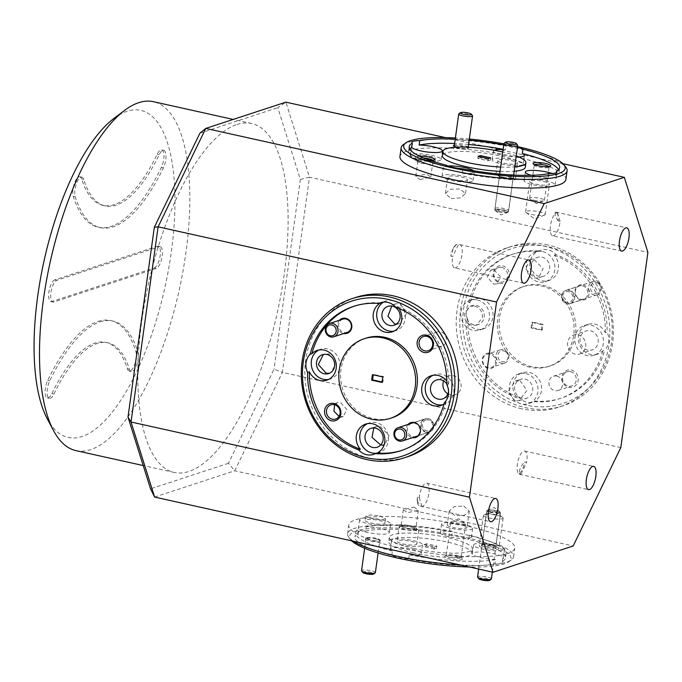 <?xml version="1.0" encoding="UTF-8"?>
<svg xmlns="http://www.w3.org/2000/svg" width="682" height="682" viewBox="0 0 682 682"><rect width="100%" height="100%" fill="white"/><g stroke="black" fill="none" stroke-linecap="round" stroke-linejoin="round"><path stroke-width="0.51" stroke-dasharray="3.41 2.56" d="M426.233 419.959A5.584 5.072 71.9 0 1 432.507 424.247A5.584 5.072 71.9 0 1 428.893 430.794A5.584 5.072 71.9 0 1 422.618 426.506A5.584 5.072 71.9 0 1 426.233 419.959M428.671 432.337A6.982 6.334 -108.1 0 0 429.183 432.192A6.982 6.334 -108.1 0 0 433.113 423.863A6.982 6.334 -108.1 0 0 425.338 418.782A6.982 6.334 -108.1 0 0 424.835 418.927A6.982 6.334 -108.1 0 0 420.896 427.256A6.982 6.334 -108.1 0 0 428.671 432.337M478.849 578.796A5.584 1.108 -172.1 0 1 481.833 577.995A5.584 1.108 -172.1 0 1 488.355 579.103A5.584 1.108 -172.1 0 1 489.676 580.305M491.398 578.933A6.982 1.39 7.9 0 0 489.557 577.697A6.982 1.39 7.9 0 0 482.046 576.333A6.982 1.39 7.9 0 0 477.571 577.015M489.633 511.781A5.584 1.108 7.9 0 0 496.164 512.898A5.584 1.108 7.9 0 0 499.147 512.088A5.584 1.108 7.9 0 0 497.758 511.347A5.584 1.108 7.9 0 0 492.285 510.289A5.584 1.108 7.9 0 0 488.312 510.588A5.584 1.108 7.9 0 0 489.633 511.781M498.585 512.642A6.982 1.39 -172.1 0 1 500.315 513.58A6.982 1.39 -172.1 0 1 500.426 513.878A6.982 1.39 -172.1 0 1 495.942 514.552A6.982 1.39 -172.1 0 1 488.431 513.188A6.982 1.39 -172.1 0 1 486.59 511.96A6.982 1.39 -172.1 0 1 486.778 511.696A6.982 1.39 -172.1 0 1 491.748 511.329A6.982 1.39 -172.1 0 1 498.585 512.642M598.284 283.456A5.584 5.072 71.9 0 1 599.913 291.171A5.584 5.072 71.9 0 1 592.854 292.501A5.584 5.072 71.9 0 1 591.226 284.778A5.584 5.072 71.9 0 1 598.284 283.456M591.626 293.814A6.982 6.334 -108.1 0 0 597.185 294.795A6.982 6.334 -108.1 0 0 601.379 289.287A6.982 6.334 -108.1 0 0 598.404 282.51A6.982 6.334 -108.1 0 0 592.837 281.53A6.982 6.334 -108.1 0 0 588.643 287.037A6.982 6.334 -108.1 0 0 591.626 293.814M565.028 301.623A5.584 5.072 -108.1 0 0 572.087 300.293A5.584 5.072 -108.1 0 0 570.459 292.578A5.584 5.072 -108.1 0 0 563.4 293.899A5.584 5.072 -108.1 0 0 565.028 301.623M571.695 291.265A6.982 6.334 71.9 0 1 574.67 298.043A6.982 6.334 71.9 0 1 570.476 303.55A6.982 6.334 71.9 0 1 564.909 302.569A6.982 6.334 71.9 0 1 561.934 295.792A6.982 6.334 71.9 0 1 566.128 290.285A6.982 6.334 71.9 0 1 571.695 291.265M504.092 143.288A6.982 1.39 -172.1 0 1 510.852 143.109A6.982 1.39 -172.1 0 1 517.638 145.164M501.628 209.792A5.584 1.108 -172.1 0 1 506.999 211.889A5.584 1.108 -172.1 0 1 501.594 212.034A5.584 1.108 -172.1 0 1 496.164 210.38A5.584 1.108 -172.1 0 1 501.628 209.792M501.773 210.951A6.982 1.39 7.9 0 0 508.533 210.772A6.982 1.39 7.9 0 0 508.712 210.516A6.982 1.39 7.9 0 0 501.824 208.155A6.982 1.39 7.9 0 0 494.885 208.598A6.982 1.39 7.9 0 0 494.987 208.897A6.982 1.39 7.9 0 0 501.773 210.951M97.935 321.444A156.374 57.748 -77.5 0 1 110.782 320.591A156.374 57.748 -77.5 0 1 135.837 351.46A11.168 4.126 -77.5 0 1 134.814 364.077A11.168 4.126 -77.5 0 1 129.205 371.059A11.168 4.126 -77.5 0 1 127.415 368.851A134.03 49.496 102.5 0 0 105.94 342.398A134.03 49.496 102.5 0 0 94.926 343.131A134.03 49.496 102.5 0 0 51.866 393.616A11.168 4.126 -77.5 0 1 47.356 397.887A11.168 4.126 -77.5 0 1 45.089 391.434A11.168 4.126 -77.5 0 1 47.697 380.351A156.374 57.748 -77.5 0 1 97.935 321.444M99.964 321.895A156.374 57.748 -77.5 0 1 112.811 321.034A156.374 57.748 -77.5 0 1 137.866 351.903A11.168 4.126 -77.5 0 1 136.835 364.529A11.168 4.126 -77.5 0 1 131.234 371.511A11.168 4.126 -77.5 0 1 129.444 369.303A134.03 49.496 102.5 0 0 107.969 342.841A134.03 49.496 102.5 0 0 96.955 343.575A134.03 49.496 102.5 0 0 53.895 394.068A11.168 4.126 -77.5 0 1 49.385 398.339A11.168 4.126 -77.5 0 1 47.109 391.886A11.168 4.126 -77.5 0 1 49.726 380.803A156.374 57.748 -77.5 0 1 99.964 321.895M78.942 176.809A11.168 4.126 -77.5 0 1 79.862 176.749A11.168 4.126 -77.5 0 1 81.652 178.948A134.03 49.496 102.5 0 0 103.127 205.41A134.03 49.496 102.5 0 0 157.201 154.183A11.168 4.126 -77.5 0 1 160.79 149.98A11.168 4.126 -77.5 0 1 161.711 149.921A11.168 4.126 -77.5 0 1 163.978 156.374A11.168 4.126 -77.5 0 1 161.37 167.457A156.374 57.748 -77.5 0 1 98.285 227.217A156.374 57.748 -77.5 0 1 73.23 196.348A11.168 4.126 -77.5 0 1 73.903 184.848A11.168 4.126 -77.5 0 1 78.942 176.809M80.97 177.26A11.168 4.126 -77.5 0 1 81.891 177.201A11.168 4.126 -77.5 0 1 83.681 179.4A134.03 49.496 102.5 0 0 105.156 205.862A134.03 49.496 102.5 0 0 159.23 154.635A11.168 4.126 -77.5 0 1 162.819 150.432A11.168 4.126 -77.5 0 1 163.74 150.364A11.168 4.126 -77.5 0 1 166.007 156.826A11.168 4.126 -77.5 0 1 163.399 167.908A156.374 57.748 -77.5 0 1 100.305 227.669A156.374 57.748 -77.5 0 1 75.259 196.8A11.168 4.126 -77.5 0 1 75.932 185.299A11.168 4.126 -77.5 0 1 80.97 177.26M113.868 118.489A167.542 61.874 -77.5 0 1 127.099 111.268A167.542 61.874 -77.5 0 1 171.31 252.016A167.542 61.874 -77.5 0 1 81.968 436.54A167.542 61.874 -77.5 0 1 47.186 418.654M75.907 450.606A178.71 66.001 102.5 0 0 90.595 449.634A178.71 66.001 102.5 0 0 182.895 271.607A178.71 66.001 102.5 0 0 153.424 101.695M237.021 124.508A178.71 66.001 -77.5 0 1 251.709 123.536A178.71 66.001 -77.5 0 1 281.18 293.448A178.71 66.001 -77.5 0 1 188.88 471.467A178.71 66.001 -77.5 0 1 174.2 472.447A178.71 66.001 -77.5 0 1 144.729 302.535A178.71 66.001 -77.5 0 1 237.021 124.508M56.87 280.293L54.841 279.842L157.235 246.279L159.264 246.731A11.168 4.126 -77.5 0 1 160.176 246.671A11.168 4.126 -77.5 0 1 162.205 256.108A11.168 4.126 -77.5 0 1 156.255 268.41L53.861 301.981A11.168 4.126 -77.5 0 1 52.94 302.041A11.168 4.126 -77.5 0 1 50.911 292.595A11.168 4.126 -77.5 0 1 56.87 280.293L159.264 246.731M54.841 279.842A11.168 4.126 102.5 0 0 48.882 292.143A11.168 4.126 102.5 0 0 50.911 301.589A11.168 4.126 102.5 0 0 51.832 301.529L53.861 301.981M156.255 268.41L154.226 267.966L51.832 301.529M154.226 267.966A11.168 4.126 102.5 0 0 160.185 255.665A11.168 4.126 102.5 0 0 158.156 246.219A11.168 4.126 102.5 0 0 157.235 246.279M458.901 113.766A6.982 1.39 -172.1 0 1 465.661 113.587A6.982 1.39 -172.1 0 1 472.447 115.65M461.1 148.915A6.982 1.39 7.9 0 0 467.852 148.736A6.982 1.39 7.9 0 0 468.04 148.471A6.982 1.39 7.9 0 0 463.905 146.604A6.982 1.39 7.9 0 0 461.143 146.119A6.982 1.39 7.9 0 0 454.212 146.553A6.982 1.39 7.9 0 0 454.314 146.852A6.982 1.39 7.9 0 0 458.338 148.429A6.982 1.39 7.9 0 0 461.1 148.915M474.595 306.073C480.034 307.846 482.626 311.717 482.387 317.693L476.377 325.161L471.918 325.374C466.556 323.575 464.033 319.679 464.348 313.686L470.188 306.269L474.595 306.073M375.373 572.633A6.982 1.39 7.9 0 0 373.54 571.397A6.982 1.39 7.9 0 0 366.029 570.041A6.982 1.39 7.9 0 0 361.545 570.715M378.058 538.874A6.982 1.39 -172.1 0 1 379.789 539.803A6.982 1.39 -172.1 0 1 379.891 540.11A6.982 1.39 -172.1 0 1 370.19 540.059A6.982 1.39 -172.1 0 1 367.896 539.419A6.982 1.39 -172.1 0 1 366.063 538.183A6.982 1.39 -172.1 0 1 366.243 537.928A6.982 1.39 -172.1 0 1 375.756 538.234A6.982 1.39 -172.1 0 1 378.058 538.874M362.824 572.496A5.584 1.108 -172.1 0 1 365.808 571.695A5.584 1.108 -172.1 0 1 372.338 572.812A5.584 1.108 -172.1 0 1 373.659 574.005M499.053 362.151A6.982 6.334 -108.1 0 0 504.612 363.139A6.982 6.334 -108.1 0 0 508.806 357.624A6.982 6.334 -108.1 0 0 505.831 350.855A6.982 6.334 -108.1 0 0 500.264 349.866A6.982 6.334 -108.1 0 0 496.07 355.382A6.982 6.334 -108.1 0 0 499.053 362.151M492.472 355.228A6.982 6.334 71.9 0 1 495.447 362.006A6.982 6.334 71.9 0 1 491.262 367.513A6.982 6.334 71.9 0 1 488.142 367.658A6.982 6.334 71.9 0 1 485.695 366.532A6.982 6.334 71.9 0 1 482.72 359.755A6.982 6.334 71.9 0 1 486.914 354.248A6.982 6.334 71.9 0 1 490.026 354.103A6.982 6.334 71.9 0 1 492.472 355.228M505.712 351.801A5.584 5.072 71.9 0 1 507.34 359.516A5.584 5.072 71.9 0 1 500.281 360.838A5.584 5.072 71.9 0 1 498.653 353.123A5.584 5.072 71.9 0 1 505.712 351.801M417.341 497.152L417.461 502.438A11.892 4.39 102.5 0 1 417.341 497.152L419.268 497.579A11.892 4.39 -77.5 0 1 419.413 496.334A11.892 4.39 -77.5 0 1 426.736 483.171A11.892 4.39 -77.5 0 1 428.893 493.231A11.892 4.39 -77.5 0 1 422.047 506.428L420.121 506.001A11.892 4.39 102.5 0 1 419.652 505.967L490.58 521.721M454.672 267.864A11.892 4.39 -77.5 0 0 461.995 254.701A11.892 4.39 -77.5 0 0 459.83 244.642A11.892 4.39 -77.5 0 0 458.33 244.94L456.411 244.514A11.892 4.39 102.5 0 0 454.425 246.483A11.892 4.39 102.5 0 0 450.785 256.117L452.712 256.551A11.892 4.39 -77.5 0 0 452.516 257.805A11.892 4.39 -77.5 0 0 454.672 267.864L523.674 283.192M552.616 235.759A11.892 4.39 -77.5 0 0 559.939 222.596A11.892 4.39 -77.5 0 0 560.084 221.352L558.157 220.925A11.892 4.39 102.5 0 0 555.847 212.111A11.892 4.39 102.5 0 0 555.378 212.068L557.296 212.503A11.892 4.39 -77.5 0 0 550.451 225.699A11.892 4.39 -77.5 0 0 552.616 235.759L621.617 251.087M519.087 473.564L521.014 473.99A11.892 4.39 -77.5 0 1 519.514 474.288A11.892 4.39 -77.5 0 1 517.357 464.229A11.892 4.39 -77.5 0 1 524.671 451.066A11.892 4.39 -77.5 0 1 526.836 461.126A11.892 4.39 -77.5 0 1 526.632 462.379L524.714 461.953A11.892 4.39 102.5 0 1 519.087 473.564C519.241 469.438 521.116 465.567 524.714 461.953M517.578 146.613A81.533 16.215 7.9 0 0 516.93 146.468A81.533 16.215 7.9 0 0 503.87 143.825M469.344 139.034A81.533 16.215 7.9 0 0 455.397 137.986M403.343 144.669A83.767 16.658 -172.1 0 1 517.519 148.344A83.767 16.658 -172.1 0 1 565.847 167.218M526.504 405.168A81.533 74.014 71.9 0 1 463.521 309.585A81.533 74.014 71.9 0 1 548.464 246.867A81.533 74.014 71.9 0 1 611.456 342.449A81.533 74.014 71.9 0 1 526.504 405.168M547.876 244.991A83.767 76.043 -108.1 0 0 510.503 246.705A83.767 76.043 -108.1 0 0 460.145 329.815A83.767 76.043 -108.1 0 0 525.311 407.623A83.767 76.043 -108.1 0 0 562.684 405.909A83.767 76.043 -108.1 0 0 613.041 322.799A83.767 76.043 -108.1 0 0 547.876 244.991M351.776 540.869A81.533 16.215 -172.1 0 1 350.736 539.735A81.533 16.215 -172.1 0 1 380.3 527.936A81.533 16.215 -172.1 0 1 462.771 536.794A81.533 16.215 -172.1 0 1 508.9 561.678A81.533 16.215 -172.1 0 1 469.276 566.972M460.043 564.918A83.767 16.658 7.9 0 0 511.355 559.896A83.767 16.658 7.9 0 0 513.546 556.793A83.767 16.658 7.9 0 0 463.965 534.33A83.767 16.658 7.9 0 0 347.598 533.767A83.767 16.658 7.9 0 0 348.86 537.348A83.767 16.658 7.9 0 0 353.481 541.244M453.624 179.639A9.94 1.978 7.9 0 0 467.434 179.707A9.94 1.978 7.9 0 0 461.543 177.039A9.94 1.978 7.9 0 0 447.742 176.979A9.94 1.978 7.9 0 0 453.624 179.639M450.99 198.607L460.631 197.857L465.508 193.552L459.898 188.948L450.291 189.264L445.448 193.475L450.99 198.607M421.672 158.77A9.94 1.978 7.9 0 0 435.474 158.838A9.94 1.978 7.9 0 0 429.592 156.169A9.94 1.978 7.9 0 0 415.781 156.101A9.94 1.978 7.9 0 0 421.672 158.77M421.033 163.365L430.282 164.277L434.869 163.211L428.952 160.773L419.745 159.503L415.176 160.475L421.033 163.365M503.708 163.22A9.94 1.978 7.9 0 0 517.519 163.288A9.94 1.978 7.9 0 0 511.628 160.628A9.94 1.978 7.9 0 0 497.826 160.56A9.94 1.978 7.9 0 0 503.708 163.22M502.054 175.129L511.261 177.618L515.225 179.784L509.002 179.596L499.872 176.664L495.899 174.396L502.054 175.129M535.66 184.097A9.94 1.978 7.9 0 0 549.47 184.157A9.94 1.978 7.9 0 0 543.588 181.497A9.94 1.978 7.9 0 0 529.778 181.429A9.94 1.978 7.9 0 0 535.66 184.097M531.448 214.455A9.94 1.978 7.9 0 0 544.586 215.103A9.94 1.978 7.9 0 0 545.259 214.523A9.94 1.978 7.9 0 0 539.368 211.855A9.94 1.978 7.9 0 0 525.566 211.787A9.94 1.978 7.9 0 0 526.052 212.528A9.94 1.978 7.9 0 0 531.448 214.455M541.943 257.131A9.94 9.028 71.9 0 1 549.675 266.364A9.94 9.028 71.9 0 1 543.699 276.227A9.94 9.028 71.9 0 1 539.266 276.432A9.94 9.028 71.9 0 1 531.534 267.199A9.94 9.028 71.9 0 1 537.51 257.336A9.94 9.028 71.9 0 1 541.943 257.131M534.159 259.68L543.119 268.589L538.669 277.872L534.373 278.034L525.626 268.93L529.923 259.816L534.159 259.68M476.488 305.459A9.94 9.028 71.9 0 1 484.22 314.692A9.94 9.028 71.9 0 1 478.244 324.555A9.94 9.028 71.9 0 1 473.811 324.751A9.94 9.028 71.9 0 1 466.079 315.519A9.94 9.028 71.9 0 1 472.055 305.655A9.94 9.028 71.9 0 1 476.488 305.459M525.021 379.107A9.94 9.028 71.9 0 1 532.753 388.339A9.94 9.028 71.9 0 1 526.777 398.203A9.94 9.028 71.9 0 1 522.344 398.407A9.94 9.028 71.9 0 1 514.612 389.175A9.94 9.028 71.9 0 1 520.588 379.311A9.94 9.028 71.9 0 1 525.021 379.107M520.127 380.709L526.879 390.479L519.19 400.684L514.552 400.956L508.039 391.246L515.549 380.957L520.127 380.709M590.476 330.779A9.94 9.028 71.9 0 1 598.208 340.011A9.94 9.028 71.9 0 1 592.232 349.875A9.94 9.028 71.9 0 1 587.799 350.079A9.94 9.028 71.9 0 1 580.067 340.847A9.94 9.028 71.9 0 1 586.043 330.983A9.94 9.028 71.9 0 1 590.476 330.779M578.012 334.862A9.94 9.028 71.9 0 1 585.744 344.103A9.94 9.028 71.9 0 1 579.768 353.958A9.94 9.028 71.9 0 1 575.335 354.163A9.94 9.028 71.9 0 1 567.603 344.93A9.94 9.028 71.9 0 1 573.579 335.067A9.94 9.028 71.9 0 1 578.012 334.862M461.083 524.927A9.94 1.978 -172.1 0 1 466.965 527.595A9.94 1.978 -172.1 0 1 453.155 527.527A9.94 1.978 -172.1 0 1 447.273 524.859A9.94 1.978 -172.1 0 1 461.083 524.927M463.709 505.959L469.25 511.091L464.408 515.302L454.809 515.618L449.191 511.023L454.076 506.709L463.709 505.959M379.039 520.477A9.94 1.978 -172.1 0 1 384.929 523.137A9.94 1.978 -172.1 0 1 371.119 523.068A9.94 1.978 -172.1 0 1 365.237 520.409A9.94 1.978 -172.1 0 1 379.039 520.477M379.678 515.873L385.535 518.763L380.965 519.744L371.758 518.473L365.842 516.035L370.42 514.97L379.678 515.873M410.999 541.346A9.94 1.978 -172.1 0 1 416.881 544.006A9.94 1.978 -172.1 0 1 403.071 543.946A9.94 1.978 -172.1 0 1 397.188 541.278A9.94 1.978 -172.1 0 1 410.999 541.346M412.653 529.437L418.799 530.17L414.827 527.902L405.705 524.97L399.473 524.782L403.429 526.947L412.653 529.437M493.035 545.796A9.94 1.978 -172.1 0 1 498.917 548.464A9.94 1.978 -172.1 0 1 485.107 548.396A9.94 1.978 -172.1 0 1 479.224 545.728A9.94 1.978 -172.1 0 1 493.035 545.796M497.246 515.439A9.94 1.978 -172.1 0 1 502.643 517.365A9.94 1.978 -172.1 0 1 503.128 518.107A9.94 1.978 -172.1 0 1 489.318 518.039A9.94 1.978 -172.1 0 1 483.436 515.37A9.94 1.978 -172.1 0 1 484.109 514.791A9.94 1.978 -172.1 0 1 497.246 515.439M503.307 177.235A7.817 1.552 7.9 0 0 513.964 177.584A7.817 1.552 7.9 0 0 509.539 175.197A7.817 1.552 7.9 0 0 501.637 174.345A7.817 1.552 7.9 0 0 498.798 175.479A7.817 1.552 7.9 0 0 503.307 177.235M503.563 178.036A6.871 1.364 7.9 0 0 512.924 178.334A6.871 1.364 7.9 0 0 513.103 178.079A6.871 1.364 7.9 0 0 509.036 176.237A6.871 1.364 7.9 0 0 499.497 176.195A6.871 1.364 7.9 0 0 499.599 176.485A6.871 1.364 7.9 0 0 503.563 178.036M498.874 211.812A6.871 1.364 7.9 0 0 507.954 212.255A6.871 1.364 7.9 0 0 508.414 211.855A6.871 1.364 7.9 0 0 504.348 210.013A6.871 1.364 7.9 0 0 494.808 209.971A6.871 1.364 7.9 0 0 495.141 210.482A6.871 1.364 7.9 0 0 498.874 211.812M456.139 147.201A7.817 1.552 7.9 0 0 458.116 147.721A7.817 1.552 7.9 0 0 468.773 148.062A7.817 1.552 7.9 0 0 468.67 147.244M468.244 146.971A7.817 1.552 7.9 0 0 464.348 145.684A7.817 1.552 7.9 0 0 454.417 145.044M583.042 284.837A7.817 7.101 71.9 0 1 589.086 294.002A7.817 7.101 71.9 0 1 580.936 300.02A7.817 7.101 71.9 0 1 574.9 290.856A7.817 7.101 71.9 0 1 583.042 284.837M582.539 285.886A6.871 6.232 71.9 0 1 587.884 292.263A6.871 6.232 71.9 0 1 583.749 299.083A6.871 6.232 71.9 0 1 580.689 299.219A6.871 6.232 71.9 0 1 575.344 292.842A6.871 6.232 71.9 0 1 579.47 286.022A6.871 6.232 71.9 0 1 582.539 285.886M568.669 290.43A6.871 6.232 71.9 0 1 574.014 296.806A6.871 6.232 71.9 0 1 569.888 303.626A6.871 6.232 71.9 0 1 566.819 303.763A6.871 6.232 71.9 0 1 561.474 297.386A6.871 6.232 71.9 0 1 565.608 290.575A6.871 6.232 71.9 0 1 568.669 290.43M490.469 353.182A7.817 7.101 71.9 0 1 496.513 362.347A7.817 7.101 71.9 0 1 488.363 368.365A7.817 7.101 71.9 0 1 482.327 359.192A7.817 7.101 71.9 0 1 490.469 353.182M491.995 545.233A7.817 1.552 -172.1 0 1 496.505 546.998A7.817 1.552 -172.1 0 1 493.674 548.132A7.817 1.552 -172.1 0 1 485.763 547.279A7.817 1.552 -172.1 0 1 481.339 544.892A7.817 1.552 -172.1 0 1 491.995 545.233M491.748 544.441A6.871 1.364 -172.1 0 1 495.712 545.984A6.871 1.364 -172.1 0 1 495.814 546.282A6.871 1.364 -172.1 0 1 486.275 546.231A6.871 1.364 -172.1 0 1 482.208 544.389A6.871 1.364 -172.1 0 1 482.387 544.134A6.871 1.364 -172.1 0 1 491.748 544.441M496.436 510.665A6.871 1.364 -172.1 0 1 500.162 511.994A6.871 1.364 -172.1 0 1 500.503 512.506A6.871 1.364 -172.1 0 1 490.955 512.463A6.871 1.364 -172.1 0 1 486.888 510.622A6.871 1.364 -172.1 0 1 487.357 510.213A6.871 1.364 -172.1 0 1 496.436 510.665M375.978 538.942A7.817 1.552 -172.1 0 1 380.488 540.698A7.817 1.552 -172.1 0 1 377.658 541.832A7.817 1.552 -172.1 0 1 369.746 540.979A7.817 1.552 -172.1 0 1 365.322 538.592A7.817 1.552 -172.1 0 1 375.978 538.942M419.558 156.212A8.934 1.773 7.9 0 0 417.103 157.465A8.934 1.773 7.9 0 0 422.26 159.477A8.934 1.773 7.9 0 0 430.146 160.449M423.633 158.011A7.485 1.492 7.9 0 0 418.211 158.693A7.485 1.492 7.9 0 0 418.322 159.008A7.485 1.492 7.9 0 0 422.644 160.696A7.485 1.492 7.9 0 0 432.84 161.029A7.485 1.492 7.9 0 0 433.036 160.747A7.485 1.492 7.9 0 0 432.84 160.338M420.018 179.588L430.785 176.996L426.489 173.995L415.764 176.306L420.018 179.588M534.526 164.643A7.485 1.492 7.9 0 0 534.228 164.993A7.485 1.492 7.9 0 0 534.347 165.308A7.485 1.492 7.9 0 0 538.661 166.996A7.485 1.492 7.9 0 0 548.865 167.32A7.485 1.492 7.9 0 0 549.053 167.047A7.485 1.492 7.9 0 0 548.865 166.638M534.04 200.278A7.485 1.492 7.9 0 0 543.929 200.772A7.485 1.492 7.9 0 0 544.441 200.329A7.485 1.492 7.9 0 0 540.008 198.326A7.485 1.492 7.9 0 0 529.616 198.274A7.485 1.492 7.9 0 0 529.982 198.837A7.485 1.492 7.9 0 0 534.04 200.278M502.591 265.844A8.934 8.107 71.9 0 1 509.497 276.321A8.934 8.107 71.9 0 1 500.179 283.192A8.934 8.107 71.9 0 1 493.282 272.723A8.934 8.107 71.9 0 1 502.591 265.844M501.816 267.446A7.485 6.794 71.9 0 1 507.638 274.394A7.485 6.794 71.9 0 1 503.137 281.819A7.485 6.794 71.9 0 1 499.804 281.973A7.485 6.794 71.9 0 1 493.981 275.025A7.485 6.794 71.9 0 1 498.474 267.6A7.485 6.794 71.9 0 1 501.816 267.446M494.058 269.987L500.511 276.764L496.794 283.891L493.538 284.027L487.204 277.173L490.827 270.106L494.058 269.987M571.226 370.002A8.934 8.107 71.9 0 1 578.131 380.479A8.934 8.107 71.9 0 1 568.822 387.35A8.934 8.107 71.9 0 1 561.917 376.882A8.934 8.107 71.9 0 1 571.226 370.002M570.45 371.605A7.485 6.794 71.9 0 1 576.273 378.553A7.485 6.794 71.9 0 1 571.772 385.978A7.485 6.794 71.9 0 1 568.438 386.131A7.485 6.794 71.9 0 1 562.616 379.183A7.485 6.794 71.9 0 1 567.117 371.758A7.485 6.794 71.9 0 1 570.45 371.605M556.785 376.08A7.485 6.794 71.9 0 1 562.607 383.037A7.485 6.794 71.9 0 1 558.106 390.462A7.485 6.794 71.9 0 1 554.764 390.615A7.485 6.794 71.9 0 1 548.95 383.659A7.485 6.794 71.9 0 1 553.443 376.234A7.485 6.794 71.9 0 1 556.785 376.08M411.843 527.186A8.934 1.773 -172.1 0 1 416.992 529.198A8.934 1.773 -172.1 0 1 413.752 530.485A8.934 1.773 -172.1 0 1 404.716 529.522A8.934 1.773 -172.1 0 1 399.661 526.794A8.934 1.773 -172.1 0 1 411.843 527.186M411.459 525.967A7.485 1.492 -172.1 0 1 415.773 527.646A7.485 1.492 -172.1 0 1 415.884 527.97A7.485 1.492 -172.1 0 1 405.492 527.919A7.485 1.492 -172.1 0 1 401.059 525.916A7.485 1.492 -172.1 0 1 401.255 525.634A7.485 1.492 -172.1 0 1 411.459 525.967M414.076 507.076L418.33 510.349L407.606 512.668L403.318 509.667L414.076 507.076M457.025 556.7A8.934 1.773 -172.1 0 1 462.183 558.711A8.934 1.773 -172.1 0 1 458.943 560.007A8.934 1.773 -172.1 0 1 449.907 559.035A8.934 1.773 -172.1 0 1 444.852 556.307A8.934 1.773 -172.1 0 1 457.025 556.7M456.642 555.48A7.485 1.492 -172.1 0 1 460.964 557.168A7.485 1.492 -172.1 0 1 461.075 557.484A7.485 1.492 -172.1 0 1 450.683 557.433A7.485 1.492 -172.1 0 1 446.25 555.429A7.485 1.492 -172.1 0 1 446.446 555.148A7.485 1.492 -172.1 0 1 456.642 555.48M461.262 522.19A7.485 1.492 -172.1 0 1 465.329 523.64A7.485 1.492 -172.1 0 1 465.695 524.202A7.485 1.492 -172.1 0 1 455.295 524.151A7.485 1.492 -172.1 0 1 450.87 522.139A7.485 1.492 -172.1 0 1 451.373 521.704A7.485 1.492 -172.1 0 1 461.262 522.19M462.856 168.855L462.251 173.185A15.635 3.112 7.9 0 0 474.28 171.813A15.635 3.112 7.9 0 0 473.666 170.773M451.356 180.38A15.635 3.112 7.9 0 0 473.069 180.491A15.635 3.112 7.9 0 0 463.82 176.297A15.635 3.112 7.9 0 0 442.098 176.195A15.635 3.112 7.9 0 0 451.356 180.38M419.396 159.511A15.635 3.112 7.9 0 0 441.118 159.622A15.635 3.112 7.9 0 0 431.859 155.428A15.635 3.112 7.9 0 0 410.146 155.326A15.635 3.112 7.9 0 0 419.396 159.511M517.485 147.295A15.635 3.112 7.9 0 0 515.703 146.869A15.635 3.112 7.9 0 0 506.01 145.394A75.949 15.106 7.9 0 0 503.717 144.959M494.254 150.262A15.635 3.112 7.9 0 0 493.384 151.097A15.635 3.112 7.9 0 0 502.643 155.291A15.635 3.112 7.9 0 0 518.789 156.979M501.432 163.97A15.635 3.112 7.9 0 0 523.154 164.072A15.635 3.112 7.9 0 0 513.904 159.878A15.635 3.112 7.9 0 0 492.182 159.776A15.635 3.112 7.9 0 0 501.432 163.97M556.316 172.64L555.932 175.427A15.635 3.112 7.9 0 0 552.13 173.475M549.095 173.535L548.49 177.866A15.635 3.112 7.9 0 1 534.594 176.161A15.635 3.112 7.9 0 1 531.184 175.291M533.392 184.839A15.635 3.112 7.9 0 0 555.114 184.941A15.635 3.112 7.9 0 0 545.856 180.756A15.635 3.112 7.9 0 0 524.134 180.645A15.635 3.112 7.9 0 0 533.392 184.839M467.852 319.884A15.635 14.194 71.9 0 1 470.358 301.768L468.585 302.356A15.635 14.194 71.9 0 1 473.837 299.083A15.635 14.194 71.9 0 1 480.819 298.759A15.635 14.194 71.9 0 1 492.975 313.285A15.635 14.194 71.9 0 1 483.581 328.801A15.635 14.194 71.9 0 1 476.599 329.116A15.635 14.194 71.9 0 1 466.07 320.463A75.949 68.95 71.9 0 0 517.084 397.887L518.866 397.308A75.949 68.95 71.9 0 1 467.852 319.884L466.07 320.463M477.255 299.927A15.635 14.194 71.9 0 1 489.42 314.453A15.635 14.194 71.9 0 1 480.017 329.96A15.635 14.194 71.9 0 1 473.044 330.284A15.635 14.194 71.9 0 1 460.879 315.757A15.635 14.194 71.9 0 1 470.273 300.25A15.635 14.194 71.9 0 1 477.255 299.927M594.013 355.288A15.635 14.194 71.9 0 1 587.032 355.612A15.635 14.194 71.9 0 1 574.866 341.085A15.635 14.194 71.9 0 1 584.269 325.57A15.635 14.194 71.9 0 1 591.243 325.254A15.635 14.194 71.9 0 1 603.408 339.772A15.635 14.194 71.9 0 1 594.013 355.288L597.568 354.12A15.635 14.194 71.9 0 0 602.828 350.846L604.61 350.267A75.949 68.95 71.9 0 1 561.141 398.186A75.949 68.95 71.9 0 1 535.796 401.067A15.635 14.194 71.9 0 1 533.895 401.86A15.635 14.194 71.9 0 1 526.913 402.184A15.635 14.194 71.9 0 1 518.866 397.308M535.796 401.067L534.015 401.647A15.635 14.194 71.9 0 0 541.372 385.807A15.635 14.194 71.9 0 0 529.351 372.406A15.635 14.194 71.9 0 0 522.369 372.73A15.635 14.194 71.9 0 0 517.084 397.887M525.788 373.574A15.635 14.194 71.9 0 1 537.953 388.101A15.635 14.194 71.9 0 1 528.55 403.616A15.635 14.194 71.9 0 1 521.577 403.932A15.635 14.194 71.9 0 1 509.411 389.413A15.635 14.194 71.9 0 1 518.806 373.898A15.635 14.194 71.9 0 1 525.788 373.574M597.568 354.12A15.635 14.194 71.9 0 1 590.595 354.444A15.635 14.194 71.9 0 1 578.43 339.917A15.635 14.194 71.9 0 1 587.833 324.402A15.635 14.194 71.9 0 1 594.806 324.086A15.635 14.194 71.9 0 1 605.343 332.731L607.125 332.151A15.635 14.194 71.9 0 1 604.61 350.267M556.103 254.727L554.321 255.307A15.635 14.194 71.9 0 1 549.036 280.473A15.635 14.194 71.9 0 1 542.062 280.788A15.635 14.194 71.9 0 1 530.042 267.387A15.635 14.194 71.9 0 1 537.39 251.547L539.172 250.967A15.635 14.194 71.9 0 1 541.073 250.166A15.635 14.194 71.9 0 1 548.055 249.851A15.635 14.194 71.9 0 1 556.103 254.727A75.949 68.95 71.9 0 1 607.125 332.151M542.71 251.598A15.635 14.194 71.9 0 1 554.875 266.125A15.635 14.194 71.9 0 1 545.481 281.64A15.635 14.194 71.9 0 1 538.499 281.956A15.635 14.194 71.9 0 1 526.333 267.438A15.635 14.194 71.9 0 1 535.737 251.922A15.635 14.194 71.9 0 1 542.71 251.598M358.169 533.477A15.635 3.112 -172.1 0 1 357.786 532.633A15.635 3.112 -172.1 0 1 365.612 531.039L366.208 526.7A15.635 3.112 -172.1 0 1 380.113 528.405A15.635 3.112 -172.1 0 1 389.362 532.599A15.635 3.112 -172.1 0 1 367.641 532.489A15.635 3.112 -172.1 0 1 358.775 529.138A75.949 15.106 -172.1 0 0 355.646 532.668L355.041 537.007A75.949 15.106 -172.1 0 1 358.169 533.477L358.775 529.138M381.315 519.727A15.635 3.112 -172.1 0 1 390.564 523.921A15.635 3.112 -172.1 0 1 368.851 523.819A15.635 3.112 -172.1 0 1 359.593 519.624A15.635 3.112 -172.1 0 1 381.315 519.727M473.581 544.944A15.635 3.112 -172.1 0 1 495.303 545.054A15.635 3.112 -172.1 0 1 504.561 549.249A15.635 3.112 -172.1 0 1 482.839 549.138A15.635 3.112 -172.1 0 1 473.581 544.944L472.379 553.622A15.635 3.112 -172.1 0 0 481.637 557.816A15.635 3.112 -172.1 0 0 495.533 559.521L494.927 563.852A75.949 15.106 -172.1 0 1 408.688 559.172A15.635 3.112 -172.1 0 1 398.996 557.697A15.635 3.112 -172.1 0 1 391.766 555.412A75.949 15.106 -172.1 0 1 355.041 537.007M408.688 559.172L409.294 554.841A15.635 3.112 -172.1 0 0 421.323 553.469A15.635 3.112 -172.1 0 0 412.064 549.274A15.635 3.112 -172.1 0 0 390.343 549.172A15.635 3.112 -172.1 0 0 392.363 551.073L391.766 555.412M413.266 540.604A15.635 3.112 -172.1 0 1 422.525 544.79A15.635 3.112 -172.1 0 1 400.803 544.688A15.635 3.112 -172.1 0 1 391.545 540.494A15.635 3.112 -172.1 0 1 413.266 540.604M472.609 528.38A15.635 3.112 -172.1 0 1 450.887 528.269A15.635 3.112 -172.1 0 1 441.629 524.074A15.635 3.112 -172.1 0 1 463.351 524.185A15.635 3.112 -172.1 0 1 472.609 528.38L471.398 537.049A15.635 3.112 -172.1 0 0 469.378 535.14L468.781 539.479A75.949 15.106 -172.1 0 1 505.498 557.885A75.949 15.106 -172.1 0 1 502.37 561.414A15.635 3.112 -172.1 0 1 502.753 562.258A15.635 3.112 -172.1 0 1 494.927 563.852M502.37 561.414L502.966 557.083A15.635 3.112 -172.1 0 0 494.1 553.724A15.635 3.112 -172.1 0 0 472.379 553.622M471.398 537.049A15.635 3.112 -172.1 0 1 449.685 536.947A15.635 3.112 -172.1 0 1 440.427 532.753A15.635 3.112 -172.1 0 1 452.456 531.38L451.851 535.72A15.635 3.112 -172.1 0 1 461.543 537.194A15.635 3.112 -172.1 0 1 468.781 539.479M414.179 548.584A41.883 8.329 -172.1 0 1 389.388 537.348A41.883 8.329 -172.1 0 1 447.562 537.638A41.883 8.329 -172.1 0 1 472.362 548.865A41.883 8.329 -172.1 0 1 414.179 548.584M413.573 552.914A41.883 8.329 -172.1 0 1 388.783 541.687A41.883 8.329 -172.1 0 1 446.966 541.977A41.883 8.329 -172.1 0 1 471.756 553.204A41.883 8.329 -172.1 0 1 413.573 552.914M530.059 367.257A41.883 38.022 71.9 0 1 497.485 328.357A41.883 38.022 71.9 0 1 522.659 286.798A41.883 38.022 71.9 0 1 541.346 285.946A41.883 38.022 71.9 0 1 573.929 324.845A41.883 38.022 71.9 0 1 548.754 366.405A41.883 38.022 71.9 0 1 530.059 367.257M531.841 366.677A41.883 38.022 71.9 0 1 499.258 327.769A41.883 38.022 71.9 0 1 524.441 286.218A41.883 38.022 71.9 0 1 543.128 285.357A41.883 38.022 71.9 0 1 575.71 324.265A41.883 38.022 71.9 0 1 550.536 365.816A41.883 38.022 71.9 0 1 531.841 366.677M525.319 167.218A41.883 8.329 7.9 0 0 500.528 155.99A41.883 8.329 7.9 0 0 442.345 155.701M565.898 179.477A83.767 16.658 7.9 0 0 516.317 157.022A83.767 16.658 7.9 0 0 399.95 156.451M521.747 408.791A83.767 76.043 71.9 0 1 456.582 330.983A83.767 76.043 71.9 0 1 506.939 247.873A83.767 76.043 71.9 0 1 544.321 246.159A83.767 76.043 71.9 0 1 609.478 323.967A83.767 76.043 71.9 0 1 559.129 407.077A83.767 76.043 71.9 0 1 521.747 408.791M398.382 547.552A83.767 16.658 -172.1 0 1 348.8 525.089A83.767 16.658 -172.1 0 1 465.167 525.66A83.767 16.658 -172.1 0 1 514.748 548.115A83.767 16.658 -172.1 0 1 398.382 547.552M380.547 444.886L384.776 444.749L389.072 435.636L380.326 426.531L376.038 426.693L373.787 427.938M328.656 373.583L330.523 372.977L336.422 363.139L328.792 353.873L322.467 354.691M396.447 324.052L399.149 323.609L406.66 313.311L400.146 303.609L395.509 303.882L391.775 306.056M448.551 391.639A9.94 9.028 -108.1 0 0 446.863 384.034M447.912 393.906A9.94 9.028 -108.1 0 0 450.683 395.023A9.94 9.028 -108.1 0 0 455.116 394.818A9.94 9.028 -108.1 0 0 461.092 384.963A9.94 9.028 -108.1 0 0 453.359 375.722A9.94 9.028 -108.1 0 0 448.927 375.927A9.94 9.028 -108.1 0 0 443.658 380.931M408.1 424.409A7.817 7.101 -108.1 0 0 406.54 432.158A7.817 7.101 -108.1 0 0 412.26 437.639A7.817 7.101 -108.1 0 0 412.457 437.673M412.772 436.591A6.871 6.232 -108.1 0 0 415.832 436.446A6.871 6.232 -108.1 0 0 419.967 429.634A6.871 6.232 -108.1 0 0 414.622 423.258A6.871 6.232 -108.1 0 0 411.553 423.394A6.871 6.232 -108.1 0 0 407.427 430.206A6.871 6.232 -108.1 0 0 412.772 436.591M426.634 432.047A6.871 6.232 -108.1 0 0 429.703 431.902A6.871 6.232 -108.1 0 0 433.829 425.091A6.871 6.232 -108.1 0 0 428.484 418.705A6.871 6.232 -108.1 0 0 425.423 418.85A6.871 6.232 -108.1 0 0 421.297 425.662A6.871 6.232 -108.1 0 0 426.634 432.047M342.841 319.142A6.982 6.334 -108.1 0 0 338.647 326.073A6.982 6.334 -108.1 0 0 344.069 332.56A6.982 6.334 -108.1 0 0 346.678 332.552A6.982 6.334 -108.1 0 0 347.189 332.415M339.466 320.25A7.817 7.101 -108.1 0 0 337.905 327.999A7.817 7.101 -108.1 0 0 343.626 333.481A7.817 7.101 -108.1 0 0 343.813 333.515M339.031 416.37L343.276 416.549L346.899 409.49L340.565 402.636L337.3 402.764L334.572 404.75M438.526 346.388A7.485 6.794 -108.1 0 0 441.859 346.234A7.485 6.794 -108.1 0 0 446.36 338.809A7.485 6.794 -108.1 0 0 440.538 331.861A7.485 6.794 -108.1 0 0 437.196 332.015A7.485 6.794 -108.1 0 0 432.703 339.44A7.485 6.794 -108.1 0 0 438.526 346.388M376.958 453.129A15.635 14.194 -108.1 0 0 378.97 452.643A15.635 14.194 -108.1 0 0 388.365 437.136A15.635 14.194 -108.1 0 0 376.2 422.61A15.635 14.194 -108.1 0 0 369.226 422.925A15.635 14.194 -108.1 0 0 367.487 423.641M328.613 379.448A15.635 14.194 -108.1 0 0 330.438 378.996A15.635 14.194 -108.1 0 0 339.832 363.48A15.635 14.194 -108.1 0 0 327.667 348.962A15.635 14.194 -108.1 0 0 320.693 349.278A15.635 14.194 -108.1 0 0 318.954 349.994M395.833 307.258L397.615 306.678A15.635 14.194 -108.1 0 1 398.987 308.494M394.068 331.128A15.635 14.194 -108.1 0 0 395.892 330.668A15.635 14.194 -108.1 0 0 405.296 315.161A15.635 14.194 -108.1 0 0 393.13 300.634A15.635 14.194 -108.1 0 0 386.148 300.95A15.635 14.194 -108.1 0 0 383.574 302.126M446.855 384.682L448.637 384.102A15.635 14.194 -108.1 0 0 446.855 381.195M444.34 402.798L446.122 402.218A15.635 14.194 -108.1 0 1 444.033 403.949M442.601 404.776A15.635 14.194 -108.1 0 0 444.425 404.324A15.635 14.194 -108.1 0 0 453.828 388.808A15.635 14.194 -108.1 0 0 441.663 374.282A15.635 14.194 -108.1 0 0 434.681 374.606A15.635 14.194 -108.1 0 0 432.942 375.313M365.953 338.17A41.883 38.022 -108.1 0 0 340.77 379.721A41.883 38.022 -108.1 0 0 373.352 418.629A41.883 38.022 -108.1 0 0 392.048 417.768M355.578 297.488A83.767 76.043 -108.1 0 0 305.221 380.599A83.767 76.043 -108.1 0 0 370.386 458.406A83.767 76.043 -108.1 0 0 407.759 456.693M462.251 173.185A75.949 15.106 7.9 0 0 548.49 177.866M409.694 148.966A75.949 15.106 7.9 0 0 408.603 151.02A75.949 15.106 7.9 0 0 445.32 169.426L445.926 165.087M503.111 149.29A75.949 15.106 7.9 0 1 505.413 149.733L506.01 145.394M468.585 144.499A75.949 15.106 7.9 0 0 454.63 143.518M469.19 140.168A75.949 15.106 7.9 0 0 455.226 139.188M470.358 301.768A75.949 68.95 71.9 0 1 513.827 253.84A75.949 68.95 71.9 0 1 539.172 250.967M468.585 302.356A75.949 68.95 71.9 0 1 512.046 254.429A75.949 68.95 71.9 0 1 537.39 251.547M602.828 350.846A75.949 68.95 71.9 0 1 559.359 398.774A75.949 68.95 71.9 0 1 534.015 401.647M365.612 531.039A75.949 15.106 -172.1 0 1 451.851 535.72M366.208 526.7A75.949 15.106 -172.1 0 1 452.456 531.38M392.363 551.073A75.949 15.106 -172.1 0 1 355.646 532.668M495.533 559.521A75.949 15.106 -172.1 0 1 409.294 554.841M434.306 548.967L423.965 546.666L426.241 545.924L436.574 548.226L434.306 548.967L434.605 546.793L424.272 544.5L423.965 546.666M542.267 329.926L531.934 327.633L532.702 322.1L543.034 324.402L542.267 329.926L541.38 330.224L531.048 327.923L531.934 327.633M500.656 167.022A41.883 8.329 7.9 0 0 514.765 166.902M516.283 155.973A41.883 8.329 7.9 0 0 502.736 152.018M401.766 450.427A75.949 68.95 -108.1 0 0 402.653 450.137A75.949 68.95 -108.1 0 0 446.122 402.218M380.684 302.919A75.949 68.95 -108.1 0 0 355.339 305.792A75.949 68.95 -108.1 0 0 354.452 306.09M154.601 497.059L234.736 470.793L573.17 545.984M562.931 163.706L445.423 137.594M620.816 447.571L282.391 372.381L309.475 177.218L647.9 252.408M234.736 470.793L282.391 372.381L274.011 369.209L228.453 463.3L234.736 470.793M300.344 179.443L309.475 177.218L285.894 102.155L277.804 107.671L300.344 179.443L274.011 369.209M382.065 381.988L382.892 382.176L383.659 376.643L373.327 374.35L372.432 374.64M383.659 376.643L382.764 376.933M382.892 382.176L381.997 382.466M373.327 374.35L373.259 374.819M448.637 384.102A75.949 68.95 -108.1 0 0 397.615 306.678M480.102 157.772L477.826 158.514L488.167 160.807L490.435 160.065L480.102 157.772L480.23 156.817M490.435 160.065L490.733 157.9M488.167 160.807L488.465 158.642M477.826 158.514L478.133 156.349M531.048 327.923L531.815 322.398L542.147 324.692L541.38 330.224M542.147 324.692L543.034 324.402M531.815 322.398L532.702 322.1M424.272 544.5L426.54 543.759L436.872 546.052L434.605 546.793M436.872 546.052L436.574 548.226M426.54 543.759L426.241 545.924M555.932 175.427A75.949 15.106 7.9 0 0 559.061 171.898A75.949 15.106 7.9 0 0 558.567 169.622M505.413 149.733A15.635 3.112 7.9 0 0 503.077 149.571M448.091 165.973A15.635 3.112 7.9 0 0 443.3 167.516A15.635 3.112 7.9 0 0 445.32 169.426M500.051 171.353A41.883 8.329 7.9 0 0 514.16 171.233M554.321 255.307A75.949 68.95 71.9 0 1 605.343 332.731M469.378 535.14A75.949 15.106 -172.1 0 1 506.104 553.545A75.949 15.106 -172.1 0 1 502.966 557.083M558.157 220.925C555.557 217.439 554.628 214.489 555.378 212.068M456.411 244.514L453.436 247.89L450.785 256.117M417.461 502.438A11.892 4.39 102.5 0 0 419.652 505.967M417.12 500.537L420.121 506.001M228.453 463.3L150.534 488.841M199.886 133.212L277.804 107.671M419.268 497.579A183.177 67.654 102.5 0 0 422.047 506.428M458.33 244.94A183.177 67.654 102.5 0 0 452.712 256.551M560.084 221.352A183.177 67.654 102.5 0 0 557.296 212.503M521.014 473.99A183.177 67.654 102.5 0 0 526.632 462.379M137.866 351.903L135.837 351.46M53.895 394.068L51.866 393.616M83.681 179.4L81.652 178.948M163.399 167.908L161.37 167.457M159.23 154.635L157.201 154.183M75.259 196.8L73.23 196.348M49.726 380.803L47.697 380.351M129.444 369.303L127.415 368.851M418.526 435.687L429.183 432.192M414.179 422.414L424.835 418.927M499.147 512.088L500.315 513.58M492.344 572.096L500.426 513.878M478.67 569.052L486.59 511.96M488.312 510.588L486.778 511.696M597.185 294.795L570.476 303.55M592.837 281.53L566.128 290.285M506.999 211.889L508.533 210.772M513.631 175.061L508.712 210.516M499.676 174.081L494.885 208.598M496.164 210.38L494.987 208.897M112.811 321.034L110.782 320.591M81.891 177.201L79.862 176.749M163.74 150.364L161.711 149.921M251.709 123.536L233.21 119.427M174.2 472.447L143.22 465.559M105.156 205.862L103.127 205.41M100.305 227.669L98.285 227.217M49.385 398.339L47.356 397.887M107.969 342.841L105.94 342.398M131.234 371.511L129.205 371.059M158.156 246.219L160.176 246.671M50.911 301.589L52.94 302.041M468.21 147.227L468.04 148.471M378.101 552.991L379.891 540.11M504.612 363.139L491.262 367.513M426.736 483.171L495.737 498.499M459.83 244.642L528.831 259.97M555.847 212.111L626.775 227.865M524.671 451.066L593.681 466.394M350.736 539.735L348.86 537.348M465.508 193.552L467.434 179.707M434.869 163.211L435.474 158.838M515.225 179.784L517.519 163.288M545.259 214.523L549.47 184.157M526.052 212.528L534.603 218.948L544.586 215.103M538.669 277.872L543.699 276.227M476.377 325.161L478.244 324.555M519.19 400.692L526.777 398.203M579.768 353.958L592.232 349.875M469.25 511.099L466.965 527.595M385.535 518.763L384.929 523.137M418.799 530.17L416.881 544.006M503.128 518.107L498.917 548.464M484.109 514.791L494.092 510.937L502.643 517.365M512.924 178.334L513.964 177.584M508.414 211.855L513.103 178.079M495.141 210.482L501.057 214.915L507.954 212.255M467.852 148.736L468.773 148.062M569.888 303.626L583.749 299.083M495.712 545.984L496.505 546.998M500.503 512.506L495.814 546.282M487.357 510.213L494.254 507.553L500.162 511.994M379.789 539.803L380.488 540.698M432.84 161.029L434.434 159.869M430.785 176.996L433.036 160.747M548.865 167.32L550.459 166.169M544.441 200.329L549.053 167.047M529.982 198.837L536.419 203.671L543.929 200.772M496.803 283.9L503.137 281.819M558.106 390.462L571.772 385.978M415.773 527.646L416.992 529.198M418.33 510.349L415.884 527.97M460.964 557.168L462.183 558.711M465.695 524.202L461.075 557.484M451.373 521.704L458.884 518.806L465.329 523.64M473.069 180.491L474.28 171.813M441.118 159.622L442.32 150.944M523.154 164.072L524.364 155.402M555.114 184.941L556.913 171.932M480.017 329.96L483.581 328.801M528.55 403.616L533.895 401.86M545.481 281.64L549.036 280.473M390.564 523.921L389.362 532.599M422.525 544.79L421.323 553.469M504.561 549.249L502.753 562.258M389.388 537.348L388.783 541.687M522.659 286.798L524.441 286.218M510.503 246.705L506.939 247.873M347.598 533.767L348.8 525.089M384.776 444.749L377.189 447.23M399.149 323.609L394.119 325.254M455.116 394.818L442.652 398.91M429.703 431.902L415.832 436.446M343.276 416.549L335.621 419.063M441.859 346.234L428.194 350.719M378.97 452.643L373.625 454.4M330.438 378.996L326.874 380.164M395.892 330.668L392.329 331.836M444.425 404.324L440.862 405.492M408.603 151.02L409.2 146.681M512.046 254.429L513.827 253.84M559.359 398.774L561.141 398.186M402.653 450.137L400.871 450.725M355.339 305.792L353.557 306.38M434.681 374.606L431.126 375.773M386.148 300.95L380.812 302.706M320.693 349.278L317.13 350.446M369.226 422.925L365.663 424.093M437.196 332.015L423.531 336.499M337.3 402.764L330.958 404.835M425.423 418.85L411.553 423.394M448.927 375.927L436.463 380.019M395.509 303.882L387.922 306.363M376.038 426.693L370.999 428.339M513.546 556.793L514.748 548.115M562.684 405.909L559.129 407.077M559.061 171.898L559.666 167.559M548.754 366.405L550.536 365.816M506.104 553.545L505.498 557.885M472.362 548.865L471.756 553.204M441.629 524.074L440.427 532.753M391.545 540.494L390.343 549.172M359.593 519.624L357.786 532.633M535.737 251.922L541.073 250.166M584.269 325.57L587.833 324.402M518.806 373.898L522.369 372.73M470.273 300.25L473.837 299.083M524.134 180.645L525.336 171.975M492.182 159.776L493.384 151.097M410.146 155.326L411.945 142.308M442.098 176.195L443.3 167.516M450.87 522.139L446.25 555.429M446.446 555.148L444.852 556.307M403.318 509.667L401.059 525.916M401.255 525.634L399.661 526.794M553.443 376.234L567.117 371.758M490.827 270.106L498.474 267.6M529.616 198.274L534.228 164.993M534.347 165.308L533.128 163.765M415.764 176.306L418.211 158.693M418.322 159.008L417.103 157.465M366.243 537.928L365.322 538.592M486.888 510.622L482.208 544.389M482.387 544.134L481.339 544.892M565.608 290.575L579.47 286.022M454.314 146.852L453.607 145.965M494.808 209.971L499.497 176.195M499.599 176.485L498.798 175.479M483.436 515.37L479.224 545.728M399.473 524.782L397.188 541.278M365.842 516.035L365.237 520.409M449.191 511.023L447.273 524.859M573.579 335.067L586.043 330.983M515.549 380.957L520.588 379.311M470.188 306.269L472.055 305.655M529.923 259.816L537.51 257.336M525.566 211.787L529.778 181.429M495.899 174.396L497.826 160.56M415.176 160.475L415.781 156.101M445.448 193.475L447.742 176.979M508.9 561.678L511.355 559.896M519.514 474.288L588.515 489.616M453.436 247.89L454.425 246.483M500.264 349.866L486.914 354.248M364.665 548.26L366.063 538.183"/><path stroke-width="1.02" d="M401.067 439.916A5.584 5.072 -108.1 0 0 404.682 433.368A5.584 5.072 -108.1 0 0 398.407 429.08A5.584 5.072 -108.1 0 0 394.793 435.627A5.584 5.072 -108.1 0 0 401.067 439.916M398.629 427.537A6.982 6.334 71.9 0 1 406.404 432.618A6.982 6.334 71.9 0 1 402.465 440.947A6.982 6.334 71.9 0 1 401.962 441.092A6.982 6.334 71.9 0 1 394.187 436.011A6.982 6.334 71.9 0 1 398.118 427.682A6.982 6.334 71.9 0 1 398.629 427.537M491.211 579.188L489.676 580.305A5.584 1.108 -172.1 0 1 485.703 580.595A5.584 1.108 -172.1 0 1 480.23 579.547A5.584 1.108 -172.1 0 1 478.849 578.796L477.673 577.313A6.982 1.39 7.9 0 0 479.403 578.242A6.982 1.39 7.9 0 0 486.24 579.564A6.982 1.39 7.9 0 0 491.211 579.188A6.982 1.39 7.9 0 0 491.398 578.933L492.344 572.096M478.67 569.052L477.571 577.015A6.982 1.39 7.9 0 0 477.673 577.313M510.997 144.269A5.584 1.108 7.9 0 0 516.462 143.672A5.584 1.108 7.9 0 0 511.031 142.026A5.584 1.108 7.9 0 0 505.626 142.171A5.584 1.108 7.9 0 0 510.997 144.269M516.462 143.672L517.638 145.164A6.982 1.39 -172.1 0 1 517.74 145.462A6.982 1.39 -172.1 0 1 510.801 145.897A6.982 1.39 -172.1 0 1 503.913 143.544A6.982 1.39 -172.1 0 1 504.092 143.288L505.626 142.171M233.21 119.427L153.424 101.695A178.71 66.001 102.5 0 0 138.736 102.675A178.71 66.001 102.5 0 0 124.627 110.382A178.71 66.001 102.5 0 0 50.238 261.837A178.71 66.001 102.5 0 0 53.494 430.555A178.71 66.001 102.5 0 0 75.907 450.606L143.22 465.559M53.494 430.555L47.186 418.654A167.542 61.874 -77.5 0 1 44.134 260.481A167.542 61.874 -77.5 0 1 113.868 118.489L124.627 110.382M471.271 114.158L472.447 115.65A6.982 1.39 -172.1 0 1 472.549 115.949A6.982 1.39 -172.1 0 1 465.61 116.383A6.982 1.39 -172.1 0 1 458.722 114.03A6.982 1.39 -172.1 0 1 458.901 113.766L460.435 112.658A5.584 1.108 7.9 0 0 465.806 114.746A5.584 1.108 7.9 0 0 471.271 114.158A5.584 1.108 7.9 0 0 465.84 112.513A5.584 1.108 7.9 0 0 460.435 112.658M364.665 548.26L361.545 570.715A6.982 1.39 7.9 0 0 361.656 571.013A6.982 1.39 7.9 0 0 363.387 571.951A6.982 1.39 7.9 0 0 370.224 573.264A6.982 1.39 7.9 0 0 375.194 572.889A6.982 1.39 7.9 0 0 375.373 572.633L378.101 552.991M375.194 572.889L373.659 574.005A5.584 1.108 -172.1 0 1 369.678 574.304A5.584 1.108 -172.1 0 1 364.214 573.247A5.584 1.108 -172.1 0 1 362.824 572.496L361.656 571.013M497.894 508.559A11.892 4.39 102.5 0 0 495.737 498.499A11.892 4.39 102.5 0 0 488.414 511.662A11.892 4.39 102.5 0 0 490.58 521.721A11.892 4.39 102.5 0 0 497.894 508.559M530.997 270.029A11.892 4.39 102.5 0 0 528.831 259.97A11.892 4.39 102.5 0 0 521.517 273.132A11.892 4.39 102.5 0 0 523.674 283.192A11.892 4.39 102.5 0 0 530.997 270.029M628.94 237.924A11.892 4.39 102.5 0 0 626.775 227.865A11.892 4.39 102.5 0 0 619.452 241.027A11.892 4.39 102.5 0 0 621.617 251.087A11.892 4.39 102.5 0 0 628.94 237.924M595.838 476.454A11.892 4.39 102.5 0 0 593.681 466.394A11.892 4.39 102.5 0 0 586.358 479.565A11.892 4.39 102.5 0 0 588.515 489.616A11.892 4.39 102.5 0 0 595.838 476.454M503.87 143.825A81.533 16.215 7.9 0 0 469.344 139.034M455.397 137.986A81.533 16.215 7.9 0 0 405.799 142.888A81.533 16.215 7.9 0 0 451.936 167.772A81.533 16.215 7.9 0 0 534.398 176.638A81.533 16.215 7.9 0 0 563.963 164.839A81.533 16.215 7.9 0 0 517.578 146.613M563.963 164.839L565.847 167.218A83.767 16.658 -172.1 0 1 567.109 170.807A83.767 16.658 -172.1 0 1 450.742 170.236A83.767 16.658 -172.1 0 1 401.152 147.781A83.767 16.658 -172.1 0 1 403.343 144.669L405.799 142.888M469.276 566.972A81.533 16.215 -172.1 0 1 397.768 558.098A81.533 16.215 -172.1 0 1 351.776 540.869M353.481 541.244A83.767 16.658 7.9 0 0 397.18 556.222A83.767 16.658 7.9 0 0 460.043 564.918M468.67 147.244A7.817 1.552 7.9 0 0 468.244 146.971M430.146 160.449A8.934 1.773 7.9 0 0 434.434 159.869A8.934 1.773 7.9 0 0 429.379 157.141A8.934 1.773 7.9 0 0 419.558 156.212M432.84 160.338A7.485 1.492 7.9 0 0 428.611 158.744A7.485 1.492 7.9 0 0 423.633 158.011M538.277 165.777A8.934 1.773 7.9 0 0 550.459 166.169A8.934 1.773 7.9 0 0 545.404 163.441A8.934 1.773 7.9 0 0 536.367 162.469A8.934 1.773 7.9 0 0 533.128 163.765A8.934 1.773 7.9 0 0 538.277 165.777M548.865 166.638A7.485 1.492 7.9 0 0 544.628 165.044A7.485 1.492 7.9 0 0 534.526 164.643M473.666 170.773A15.635 3.112 7.9 0 0 465.022 167.627A15.635 3.112 7.9 0 0 448.091 165.973M409.694 148.966A75.949 15.106 7.9 0 1 411.732 147.483L412.337 143.152A75.949 15.106 7.9 0 0 409.2 146.681A75.949 15.106 7.9 0 0 445.926 165.087A15.635 3.112 7.9 0 0 453.155 167.371A15.635 3.112 7.9 0 0 462.856 168.855A75.949 15.106 7.9 0 0 549.095 173.535A15.635 3.112 7.9 0 0 556.913 171.932A15.635 3.112 7.9 0 0 556.529 171.097A75.949 15.106 7.9 0 0 559.666 167.559A75.949 15.106 7.9 0 0 522.941 149.153A15.635 3.112 7.9 0 0 517.485 147.295M411.732 147.483A15.635 3.112 7.9 0 0 420.598 150.841A15.635 3.112 7.9 0 0 442.32 150.944A15.635 3.112 7.9 0 0 433.07 146.758A15.635 3.112 7.9 0 0 419.166 145.053A75.949 15.106 7.9 0 1 454.63 143.518M522.941 149.153L522.335 153.493A15.635 3.112 7.9 0 1 524.364 155.402A15.635 3.112 7.9 0 1 518.789 156.979M552.13 173.475A15.635 3.112 7.9 0 0 547.058 172.077A15.635 3.112 7.9 0 0 525.336 171.975A15.635 3.112 7.9 0 0 531.184 175.291M556.316 172.64L556.529 171.097M502.736 152.018A41.883 8.329 7.9 0 0 501.125 151.651A41.883 8.329 7.9 0 0 442.942 151.361L442.345 155.701A41.883 8.329 7.9 0 0 467.136 166.928A41.883 8.329 7.9 0 0 500.051 171.353M442.942 151.361A41.883 8.329 7.9 0 0 467.741 162.597A41.883 8.329 7.9 0 0 500.656 167.022M401.152 147.781L399.95 156.451A83.767 16.658 7.9 0 0 449.54 178.906A83.767 16.658 7.9 0 0 565.898 179.477L567.109 170.807M388.203 299.407A81.533 74.014 -108.1 0 0 303.251 362.116A81.533 74.014 -108.1 0 0 366.234 457.699A81.533 74.014 -108.1 0 0 451.186 394.98A81.533 74.014 -108.1 0 0 388.203 299.407M366.822 459.574A83.767 76.043 71.9 0 1 301.657 381.767A83.767 76.043 71.9 0 1 352.014 298.656A83.767 76.043 71.9 0 1 389.388 296.943A83.767 76.043 71.9 0 1 454.553 374.75A83.767 76.043 71.9 0 1 404.204 457.861A83.767 76.043 71.9 0 1 366.822 459.574M372.756 447.435A9.94 9.028 -108.1 0 0 377.189 447.23A9.94 9.028 -108.1 0 0 383.165 437.375A9.94 9.028 -108.1 0 0 375.432 428.143A9.94 9.028 -108.1 0 0 370.999 428.339A9.94 9.028 -108.1 0 0 365.023 438.202A9.94 9.028 -108.1 0 0 372.756 447.435M324.223 373.787A9.94 9.028 -108.1 0 0 328.656 373.583A9.94 9.028 -108.1 0 0 334.632 363.719A9.94 9.028 -108.1 0 0 326.9 354.487A9.94 9.028 -108.1 0 0 322.467 354.691A9.94 9.028 -108.1 0 0 316.491 364.555A9.94 9.028 -108.1 0 0 324.223 373.787M323.413 354.444L318.341 364.495L326.115 373.165L329.508 373.233M389.686 325.459A9.94 9.028 -108.1 0 0 394.119 325.254A9.94 9.028 -108.1 0 0 400.095 315.399A9.94 9.028 -108.1 0 0 392.363 306.158A9.94 9.028 -108.1 0 0 387.922 306.363A9.94 9.028 -108.1 0 0 381.954 316.226A9.94 9.028 -108.1 0 0 389.686 325.459M391.775 306.056L387.905 316.252L394.571 323.856L396.447 324.052M446.863 384.034A9.94 9.028 -108.1 0 0 440.896 379.814A9.94 9.028 -108.1 0 0 436.463 380.019A9.94 9.028 -108.1 0 0 430.487 389.882A9.94 9.028 -108.1 0 0 438.219 399.115A9.94 9.028 -108.1 0 0 442.652 398.91A9.94 9.028 -108.1 0 0 448.551 391.639M412.457 437.673A7.817 7.101 -108.1 0 0 420.419 431.518A7.817 7.101 -108.1 0 0 414.366 422.456A7.817 7.101 -108.1 0 0 408.1 424.409M333.83 336.789L347.189 332.415A6.982 6.334 -108.1 0 0 351.383 325.485A6.982 6.334 -108.1 0 0 345.953 319.005A6.982 6.334 -108.1 0 0 343.344 319.005A6.982 6.334 -108.1 0 0 342.841 319.142L329.483 323.524A6.982 6.334 71.9 0 1 329.994 323.379A6.982 6.334 71.9 0 1 337.769 328.46A6.982 6.334 71.9 0 1 333.83 336.789A6.982 6.334 71.9 0 1 333.327 336.934A6.982 6.334 71.9 0 1 325.553 331.853A6.982 6.334 71.9 0 1 329.483 323.524M343.813 333.515A7.817 7.101 -108.1 0 0 351.784 327.36A7.817 7.101 -108.1 0 0 345.731 318.298A7.817 7.101 -108.1 0 0 339.466 320.25M331.512 420.811A8.934 8.107 -108.1 0 0 340.821 413.94A8.934 8.107 -108.1 0 0 333.916 403.463A8.934 8.107 -108.1 0 0 324.606 410.342A8.934 8.107 -108.1 0 0 331.512 420.811M332.279 419.217A7.485 6.794 -108.1 0 0 335.621 419.063A7.485 6.794 -108.1 0 0 340.122 411.638A7.485 6.794 -108.1 0 0 334.299 404.682A7.485 6.794 -108.1 0 0 330.958 404.835A7.485 6.794 -108.1 0 0 326.465 412.26A7.485 6.794 -108.1 0 0 332.279 419.217M424.085 352.466A8.934 8.107 -108.1 0 0 433.394 345.595A8.934 8.107 -108.1 0 0 426.489 335.126A8.934 8.107 -108.1 0 0 417.179 341.997A8.934 8.107 -108.1 0 0 424.085 352.466M424.852 350.872A7.485 6.794 -108.1 0 0 428.194 350.719A7.485 6.794 -108.1 0 0 432.695 343.293A7.485 6.794 -108.1 0 0 426.872 336.345A7.485 6.794 -108.1 0 0 423.531 336.499A7.485 6.794 -108.1 0 0 419.029 343.916A7.485 6.794 -108.1 0 0 424.852 350.872M358.604 449.839A15.635 14.194 -108.1 0 0 366.652 454.715A15.635 14.194 -108.1 0 0 373.625 454.4A15.635 14.194 -108.1 0 0 375.526 453.598L377.308 453.019A15.635 14.194 -108.1 0 0 384.665 437.179A15.635 14.194 -108.1 0 0 372.645 423.778A15.635 14.194 -108.1 0 0 365.663 424.093A15.635 14.194 -108.1 0 0 360.377 449.259A75.949 68.95 -108.1 0 1 309.364 371.835L307.582 372.415A75.949 68.95 -108.1 0 0 358.604 449.839L360.377 449.259M367.487 423.641A15.635 14.194 -108.1 0 0 359.951 439.464A15.635 14.194 -108.1 0 0 371.988 452.967A15.635 14.194 -108.1 0 0 376.958 453.129M309.364 371.835A15.635 14.194 -108.1 0 0 319.892 380.488A15.635 14.194 -108.1 0 0 326.874 380.164A15.635 14.194 -108.1 0 0 336.269 364.648A15.635 14.194 -108.1 0 0 324.112 350.13A15.635 14.194 -108.1 0 0 317.13 350.446A15.635 14.194 -108.1 0 0 311.879 353.719A75.949 68.95 -108.1 0 1 354.452 306.09M318.954 349.994A15.635 14.194 -108.1 0 0 311.418 365.816A15.635 14.194 -108.1 0 0 323.456 379.32A15.635 14.194 -108.1 0 0 328.613 379.448M375.526 453.598A75.949 68.95 -108.1 0 0 400.871 450.725A75.949 68.95 -108.1 0 0 444.34 402.798A15.635 14.194 -108.1 0 0 446.855 384.682A75.949 68.95 -108.1 0 0 395.833 307.258A15.635 14.194 -108.1 0 0 387.785 302.382A15.635 14.194 -108.1 0 0 380.812 302.706A15.635 14.194 -108.1 0 0 378.902 303.499A75.949 68.95 -108.1 0 0 353.557 306.38A75.949 68.95 -108.1 0 0 310.097 354.308L311.879 353.719M378.902 303.499L380.684 302.919A15.635 14.194 -108.1 0 0 373.335 318.758A15.635 14.194 -108.1 0 0 385.356 332.16A15.635 14.194 -108.1 0 0 392.329 331.836A15.635 14.194 -108.1 0 0 398.987 308.494M383.574 302.126A15.635 14.194 -108.1 0 0 376.967 318.008A15.635 14.194 -108.1 0 0 388.919 330.992A15.635 14.194 -108.1 0 0 394.068 331.128M446.855 381.195A15.635 14.194 -108.1 0 0 438.1 375.45A15.635 14.194 -108.1 0 0 431.126 375.773A15.635 14.194 -108.1 0 0 421.723 391.28A15.635 14.194 -108.1 0 0 433.888 405.807A15.635 14.194 -108.1 0 0 440.862 405.492A15.635 14.194 -108.1 0 0 444.033 403.949M432.942 375.313A15.635 14.194 -108.1 0 0 425.415 391.144A15.635 14.194 -108.1 0 0 437.452 404.639A15.635 14.194 -108.1 0 0 442.601 404.776M390.266 418.356L392.048 417.768A41.883 38.022 -108.1 0 0 417.222 376.217A41.883 38.022 -108.1 0 0 384.639 337.309A41.883 38.022 -108.1 0 0 365.953 338.17L364.171 338.749A41.883 38.022 -108.1 0 0 338.997 380.309A41.883 38.022 -108.1 0 0 371.579 419.208A41.883 38.022 -108.1 0 0 390.266 418.356A41.883 38.022 -108.1 0 0 415.44 376.796A41.883 38.022 -108.1 0 0 382.858 337.888A41.883 38.022 -108.1 0 0 364.171 338.749M404.204 457.861L407.759 456.693A83.767 76.043 -108.1 0 0 458.116 373.583A83.767 76.043 -108.1 0 0 392.951 295.775A83.767 76.043 -108.1 0 0 355.578 297.488L352.014 298.656M332.432 335.757A5.584 5.072 -108.1 0 0 336.047 329.21A5.584 5.072 -108.1 0 0 329.773 324.922A5.584 5.072 -108.1 0 0 326.158 331.469A5.584 5.072 -108.1 0 0 332.432 335.757M503.111 149.29A75.949 15.106 7.9 0 0 468.585 144.499M455.226 139.188A75.949 15.106 7.9 0 0 419.771 140.714L419.166 145.053M503.717 144.959A75.949 15.106 7.9 0 0 469.19 140.168M490.733 157.9L480.401 155.598L478.133 156.349L488.465 158.642L490.733 157.9M514.765 166.902A41.883 8.329 7.9 0 0 525.916 162.879A41.883 8.329 7.9 0 0 516.283 155.973M377.308 453.019A75.949 68.95 -108.1 0 0 401.766 450.427M382.764 376.933L372.432 374.64L371.664 380.164L381.997 382.466L382.764 376.933M624.32 177.337L647.9 252.408L620.816 447.571L573.17 545.984L493.035 572.249L154.601 497.059L131.029 421.996L469.455 497.187L496.539 302.024L158.105 226.833L131.029 421.996L127.994 417.077L154.328 227.302L158.105 226.833L205.759 128.421L544.185 203.611L624.32 177.337L562.931 163.706M445.423 137.594L285.894 102.155L205.759 128.421L199.886 133.212L154.328 227.302M544.185 203.611L496.539 302.024M469.455 497.187L493.035 572.249M310.097 354.308A15.635 14.194 -108.1 0 0 307.582 372.415M373.259 374.819L372.56 379.874L382.065 381.988M372.56 379.874L371.664 380.164M334.572 404.75L333.975 411.246L339.031 416.37M443.658 380.931A9.94 9.028 -108.1 0 0 447.912 393.906M373.787 427.938L372.022 437.375L380.547 444.886M419.771 140.714A15.635 3.112 7.9 0 0 411.945 142.308A15.635 3.112 7.9 0 0 412.337 143.152M480.23 156.817L480.401 155.598M558.567 169.622A75.949 15.106 7.9 0 0 522.335 153.493M454.417 145.044A7.817 1.552 7.9 0 0 453.607 145.965A7.817 1.552 7.9 0 0 456.139 147.201M503.077 149.571A15.635 3.112 7.9 0 0 494.254 150.262M514.16 171.233A41.883 8.329 7.9 0 0 525.319 167.218L525.916 162.879M127.994 417.077L150.534 488.841L154.601 497.059M402.465 440.947L418.526 435.687M398.118 427.682L414.179 422.414M517.74 145.462L513.631 175.061M503.913 143.544L499.676 174.081M472.549 115.949L468.21 147.227M458.722 114.03L454.221 146.434"/></g></svg>
